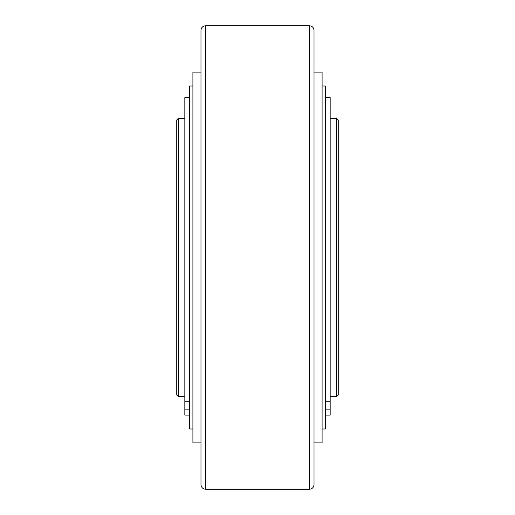 <?xml version="1.0" encoding="UTF-8"?>
<svg xmlns="http://www.w3.org/2000/svg" width="515" height="515" viewBox="0 0 515 515"><rect width="100%" height="100%" fill="white"/><g stroke="black" fill="none" stroke-linecap="round" stroke-linejoin="round"><path stroke-width="0.77" d="M314.015 72.1L322.094 72.1L322.094 442.9L314.015 442.9M322.094 86.005L325.319 86.005L325.319 428.995L322.094 428.995M338.239 119.944L338.239 395.056L336.746 396.55L336.746 118.45L338.239 119.944M325.319 401.739L330.167 401.739L330.167 97.593L325.319 97.593M314.015 30.385L314.015 484.615C313.744 487.428 312.199 488.973 309.38 489.25L309.38 25.75C312.199 26.027 313.744 27.572 314.015 30.385M200.985 442.9L192.906 442.9L192.906 72.1L200.985 72.1M192.906 428.995L189.681 428.995L189.681 86.005L192.906 86.005M176.761 257.5L176.761 119.944L178.254 118.45L178.254 396.55L176.761 395.056L176.761 257.5M189.681 401.739L184.834 401.739L184.834 97.593L189.681 97.593M205.62 25.75L205.62 489.25C202.801 488.973 201.256 487.428 200.985 484.615L200.985 30.385C201.256 27.572 202.801 26.027 205.62 25.75L309.38 25.75M184.834 415.09L189.681 415.09L184.834 415.09L184.834 409.11L189.681 409.11M184.834 401.739L184.834 409.11M325.319 415.09L330.167 415.09L330.167 401.739M330.167 409.11L325.319 409.11M330.167 118.45L336.746 118.45M184.834 118.45L178.254 118.45M184.834 396.55L178.254 396.55M205.62 489.25L309.38 489.25M330.167 396.55L336.746 396.55"/></g></svg>
